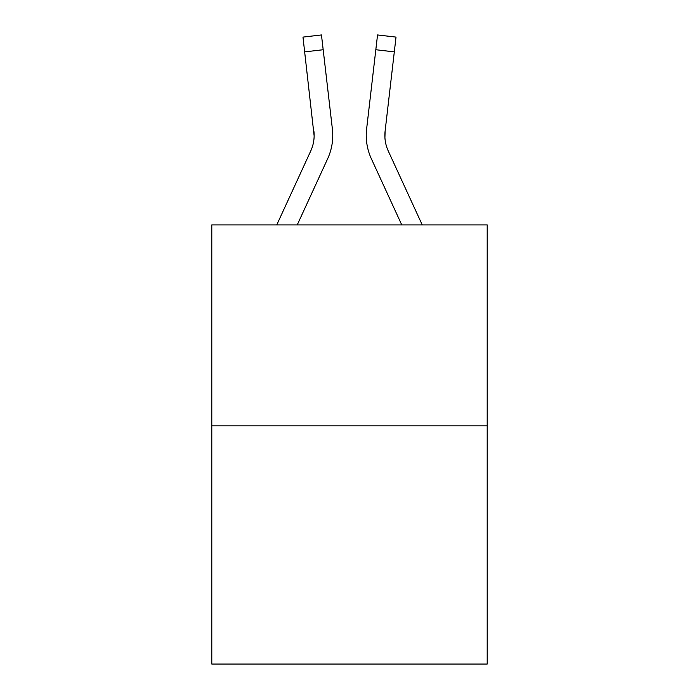 <?xml version="1.0" encoding="UTF-8"?>
<svg xmlns="http://www.w3.org/2000/svg" width="699" height="699" viewBox="0 0 699 699"><rect width="100%" height="100%" fill="white"/><g stroke="black" fill="none" stroke-linecap="round" stroke-linejoin="round"><path stroke-width="1.05" d="M487.203 425.866L487.203 224.903L211.797 224.903L211.797 664.05L487.203 664.05L487.203 425.866L211.797 425.866M276.76 224.903L310.74 150.975A37.213 37.213 0 0 0 314.139 135.886L302.982 37.099L321.461 34.95L302.982 37.099L321.461 34.95L302.982 37.099L321.461 34.95L302.982 37.099L321.461 34.95L302.982 37.099L321.461 34.95L302.982 37.099L321.461 34.95L302.982 37.099L321.461 34.95L302.982 37.099L321.461 34.95L302.982 37.099L321.461 34.95L302.982 37.099L321.461 34.95L302.982 37.099L321.461 34.95L323.183 49.734L304.694 51.883M297.241 224.903L327.648 158.752A55.824 55.824 -0.4 0 0 332.383 129L323.183 49.734M401.759 224.903L371.352 158.752A55.824 55.824 0 0 1 366.617 129L377.539 34.95L396.018 37.099L377.539 34.95L396.018 37.099L377.539 34.95L396.018 37.099L394.306 51.883L375.817 49.734M366.25 135.973L366.346 138.725L366.25 135.973M384.922 137.624L385.105 131.141L384.922 137.624L385.105 131.141L384.922 137.624L385.105 131.141L394.306 51.883M388.26 150.975A37.213 37.213 0 0 1 384.861 135.877L385.105 131.141A37.213 37.213 0 0 0 388.26 150.975A37.213 37.213 0 0 1 384.861 135.877A37.213 37.213 0 0 0 388.26 150.975A37.213 37.213 0 0 1 384.861 135.877A37.213 37.213 0 0 0 388.26 150.975A37.213 37.213 0 0 1 384.861 135.877A37.213 37.213 0 0 0 388.26 150.975A37.213 37.213 0 0 1 384.861 135.877A37.213 37.213 0 0 0 388.26 150.975L422.24 224.903M310.74 150.975A37.213 37.213 -0.4 0 0 313.895 131.141L314.139 135.877M332.121 126.764L332.383 129M321.461 34.95L302.982 37.099M366.617 129L366.879 126.764M396.018 37.099L377.539 34.95"/></g></svg>
